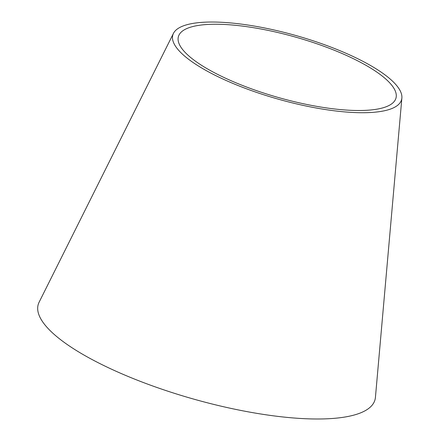 <?xml version="1.0" encoding="UTF-8"?>
<svg xmlns="http://www.w3.org/2000/svg" width="441" height="441" viewBox="0 0 441 441"><rect width="100%" height="100%" fill="white"/><g stroke="black" fill="none" stroke-linecap="round" stroke-linejoin="round"><path stroke-width="0.66" d="M401.878 98.018L375.429 397.352A175 48.609 -164.2 0 1 286.231 417.313A175 48.609 -164.2 0 1 110.454 368.693A175 48.609 -164.2 0 1 39.122 302.184L173.445 33.378A118.866 33.014 -164.2 0 1 296.176 35.605A118.866 33.014 -164.2 0 1 401.878 98.018A118.866 33.014 -164.2 0 1 341.29 111.579A118.866 33.014 -164.2 0 1 221.895 78.553A118.866 33.014 -164.2 0 1 173.445 33.378M338.644 109.418A113.05 31.399 -164.2 0 1 225.092 78.007A113.05 31.399 -164.2 0 1 179.007 35.043A113.05 31.399 -164.2 0 1 295.735 37.16A113.05 31.399 -164.2 0 1 396.261 96.518A113.05 31.399 -164.2 0 1 338.644 109.418"/></g></svg>
